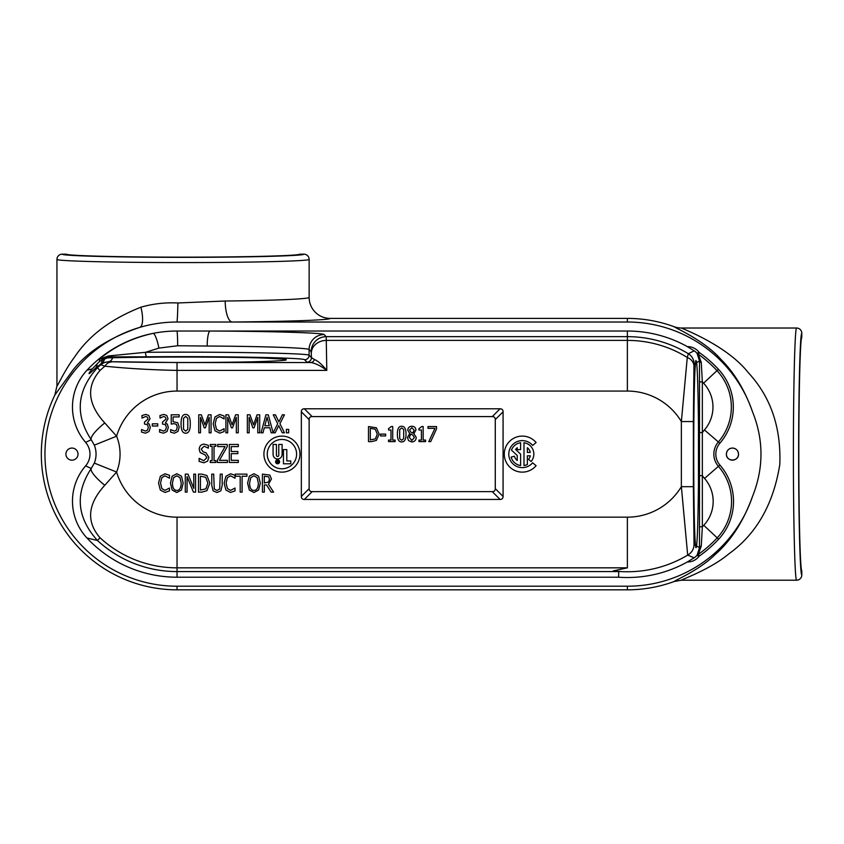 <?xml version="1.0" encoding="UTF-8"?>
<svg xmlns="http://www.w3.org/2000/svg" width="844" height="844" viewBox="0 0 844 844"><rect width="100%" height="100%" fill="white"/><g stroke="black" fill="none" stroke-linecap="round" stroke-linejoin="round"><path stroke-width="1.27" d="M503.077 496.441L495.28 488.644A15.888 6.003 45 0 1 492.274 491.641L500.07 499.448A15.888 6.003 45 0 0 503.077 496.441L503.077 411.788A15.888 6.003 -45 0 0 500.07 408.791L304.336 408.791A15.888 6.003 -135 0 0 301.34 411.788L301.34 496.441A15.888 6.003 135 0 0 304.336 499.448L500.07 499.448M495.28 488.644L495.28 419.595L503.077 411.788M500.07 408.791L492.274 416.588A15.888 6.003 -45 0 1 495.28 419.595M492.274 416.588L312.143 416.588L304.336 408.791M301.34 411.788L309.136 419.595A15.888 6.003 -135 0 1 312.143 416.588M309.136 419.595L309.136 488.644L301.34 496.441M304.336 499.448L312.143 491.641A15.888 6.003 135 0 1 309.136 488.644M312.143 491.641L492.274 491.641M100.056 360.979A6.003 5.602 -133.7 0 1 100.014 361.01A6.003 5.602 -133.7 0 1 99.719 361.274L92.239 368.902C87.048 375.474 88.135 375.221 95.509 368.153L101.976 363.099A6.003 5.497 -118.8 0 0 104.392 358.405M98.716 362.287L100.014 361.021A6.003 5.602 -133.7 0 1 100.014 361.021L106.049 358.025A6.003 4.758 81.5 0 0 106.249 357.983M103.981 358.542A6.003 4.937 59.9 0 1 101.976 363.099L108.559 361.675A6.003 4.304 -88.5 0 0 112.558 357.772M314.369 359.512L311.478 357.634A4.505 4.505 135 0 1 306.973 362.139L310.676 362.53C315.308 363.163 320.678 365.779 326.797 370.4C322.081 364.545 317.935 360.916 314.369 359.512A4.505 3.914 92.6 0 1 310.676 362.53L177.04 362.53L108.559 361.675C145.769 362.688 211.485 362.751 251.617 361.823C293.016 360.662 297.404 359.417 264.784 358.088C228.07 356.79 148.038 356.706 107.188 357.909A6.003 4.378 88.4 0 0 107.346 357.909A6.003 4.378 88.4 0 0 107.515 357.898M146.867 356.801A4.505 1.34 89.5 0 1 145.527 352.307L158.904 348.097L177.683 345.755L207.181 346.029C263.782 346.335 308.398 347.876 309.094 349.564L311.193 351.663L311.478 357.634L309.094 355.261C309.453 353.225 221.687 351.642 145.527 352.307L108.169 355.978A4.505 2.258 90.9 0 1 106.829 356.917L107.188 357.909L99.719 361.274L99.128 359.449L106.829 356.917L146.867 356.801C220.305 356.136 304.937 357.729 304.589 359.755L306.973 362.139M102.019 359.481A6.003 4.969 51.9 0 1 100.594 363.996L100.837 364.735L104.92 366.19C127.149 368.48 151.192 369.883 177.04 370.4L326.797 370.4L326.206 336.661L324.107 334.551C323.315 332.874 273.393 331.323 210.061 331.027A15.013 2.87 -89.7 0 0 207.181 346.029M96.997 363.922A6.003 5.359 49.5 0 1 95.509 368.153L97.45 367.731C76.825 390.656 74.757 414.668 91.257 439.756A24.022 5.486 143 0 1 104.772 422.949C87.66 404.139 86.067 386.647 99.993 370.484A113.718 113.718 0 0 1 104.92 366.19A12.006 8.619 -88.5 0 1 111.355 362.023M98.727 362.276A6.003 6.003 0 0 1 98.569 362.424L92.502 368.628A6.003 5.56 -138.5 0 1 92.239 368.902L86.964 370.231A123.087 123.087 0 0 1 153.123 333.369C132.16 337.927 114.162 346.62 99.128 359.449L99.149 359.438M269.458 479.192L268.645 482.029L264.33 482.958L264.33 476.185L268.54 476.797L269.458 479.192M266.525 484.962L271.093 492.126L273.572 492.126L268.455 484.287L271.441 479.002L269.806 475.066L262.421 474.117L262.421 492.126L264.33 492.126L264.33 484.962L266.525 484.962M258.338 483.127C258.222 487.927 256.755 490.364 253.96 490.438C251.164 490.364 249.708 487.927 249.581 483.127L250.763 477.672L253.96 475.805L257.156 477.672L258.338 483.127M258.58 490.058L260.321 483.127L258.58 476.174L253.96 473.737L249.328 476.174L247.587 483.127L249.318 490.058L253.96 492.506L258.58 490.058M224.114 483.137L225.928 490.09L230.57 492.453L235.033 490.902L235.033 488.043L230.57 490.375L227.437 488.581L226.108 483.137L227.384 477.693L230.57 475.837L235.033 478.2L235.033 475.309L230.602 473.79L225.918 476.28L224.114 483.137M187.073 476.596L193.434 492.126L195.576 492.126L195.576 474.117L193.782 474.117L193.782 488.381L188.001 474.117L185.279 474.117L185.279 492.126L187.073 492.126L187.073 476.596M181.186 483.127C181.07 487.927 179.614 490.364 176.807 490.438C174.012 490.364 172.556 487.927 172.429 483.127L173.611 477.672L176.807 475.805L180.004 477.672L181.186 483.127M181.439 490.058L183.169 483.127L181.439 476.174L176.807 473.737L172.176 476.174L170.446 483.127L172.165 490.058L176.807 492.506L181.439 490.058M238.325 444.461L229.325 444.461L229.325 462.47L238.325 462.47L238.325 460.339L231.235 460.339L231.235 453.65L237.85 453.65L237.85 451.519L231.235 451.519L231.235 446.592L238.325 446.592L238.325 444.461M210.283 460.634L210.283 462.47L215.874 462.47L215.874 460.634L214.038 460.634L214.038 446.297L215.874 446.297L215.874 444.461L210.283 444.461L210.283 446.297L212.129 446.297L212.129 460.634L210.283 460.634M286.38 429.364L286.38 432.814L288.69 432.814L288.69 429.364L286.38 429.364M257.789 417.295L257.789 432.814L259.699 432.814L259.699 414.794L257.04 414.794L253.569 424.827L249.961 414.794L247.355 414.794L247.355 432.814L249.149 432.814L249.149 417.295L252.873 427.845L254.033 427.845L257.789 417.295M213.173 423.815L214.988 430.767L219.63 433.13L224.093 431.59L224.093 428.72L219.63 431.062L216.497 429.269L215.167 423.815L216.444 418.371L219.63 416.525L224.093 418.888L224.093 415.997L219.662 414.478L214.977 416.957L213.173 423.815M174.423 433.194L177.957 431.421L179.223 427.085L177.736 422.738L173.083 421.715L173.083 416.915L179.139 416.915L179.139 414.794L171.227 414.794L171.227 424.078L174.075 423.646L176.438 424.479L177.251 427.075L176.523 430.007L174.434 431.105L170.646 429.617L170.646 432.17L174.423 433.194M152.31 423.836L152.31 426.02L157.765 426.02L157.765 423.836L152.31 423.836M142.056 418.086L145.548 416.503L147.299 417.063L148.059 419.014L144.493 422.042L144.493 424.036L147.478 424.68L148.333 427.296L147.552 430.092L145.368 431.105L141.549 429.522L141.549 432.086L145.484 433.194L149.019 431.527L150.306 427.465L149.304 424.142L147.362 422.971L150.032 418.772L148.744 415.438L145.706 414.415L141.94 415.533L142.056 418.086M160.075 418.086L163.557 416.503L165.308 417.063L166.068 419.014L162.512 422.042L162.512 424.036L165.487 424.68L166.352 427.296L165.561 430.092L163.388 431.105L159.558 429.522L159.558 432.086L163.504 433.194L167.038 431.527L168.325 427.465L167.312 424.142L165.371 422.971L168.04 418.772L166.753 415.438L163.725 414.415L159.959 415.533L160.075 418.086M187.79 429.29L185.68 431.189L183.528 429.248L183.528 418.329L185.68 416.43L187.779 418.297L187.79 429.29M181.059 423.815C181.006 430.102 182.547 433.225 185.68 433.194C188.771 433.288 190.311 430.166 190.28 423.804C190.333 417.548 188.792 414.425 185.68 414.436C182.557 414.309 181.027 417.442 181.059 423.815M209.164 417.295L209.164 432.814L211.074 432.814L211.074 414.794L208.415 414.794L204.944 424.827L201.336 414.794L198.73 414.794L198.73 432.814L200.524 432.814L200.524 417.295L204.248 427.845L205.408 427.845L209.164 417.295M236.331 417.295L236.331 432.814L238.24 432.814L238.24 414.794L235.582 414.794L232.111 424.827L228.502 414.794L225.897 414.794L225.897 432.814L227.69 432.814L227.69 417.295L231.414 427.845L232.575 427.845L236.331 417.295M277.718 423.804L273.129 432.772L268.286 414.794L265.923 414.794L261.06 432.814L263.001 432.814L264.299 427.771L269.827 427.771L271.124 432.814L275.186 432.814L278.752 425.629L282.265 432.814L284.46 432.814L279.934 423.688L284.46 414.794L282.381 414.794L278.879 421.873L275.439 414.794L273.245 414.794L277.718 423.804M269.289 425.735L264.837 425.735L267.052 417.21L269.289 425.735M199.11 458.387L199.11 461.394L203.837 462.786L207.603 461.151L208.901 457.332L206.042 452.795L203.087 451.846L201.188 449.04L204.185 446.212L208.341 448.164L208.341 445.305L204.058 444.134C201.03 444.398 199.416 446.107 199.205 449.293L200.144 452.542L205.134 454.948L206.917 457.712L203.699 460.718L199.11 458.387M217.372 460.233L217.372 462.47L227.426 462.47L227.426 460.339L219.44 460.339L227.236 446.613L227.236 444.461L217.72 444.461L217.72 446.592L225.074 446.592L217.372 460.233M158.545 483.137L160.36 490.09L165.002 492.453L169.465 490.902L169.465 488.043L165.002 490.375L161.858 488.581L160.529 483.137L161.816 477.693L165.002 475.837L169.465 478.2L169.465 475.309L165.023 473.79L160.339 476.28L158.545 483.137M207.867 483.106L205.873 488.855L200.408 490.058L200.408 476.185L205.683 477.271L207.867 483.106M201.811 492.126L206.928 490.68L209.861 483.137L206.938 475.541L201.79 474.117L198.498 474.117L198.498 492.126L201.811 492.126M211.77 485.353L213.142 490.839L216.982 492.506L220.822 490.839L222.194 485.353L222.194 474.117L220.284 474.117L219.662 488.992L216.982 490.469L214.292 488.992L213.68 474.117L211.77 474.117L211.77 485.353M235.36 476.248L240.192 476.248L240.192 492.126L242.101 492.126L242.101 476.248L246.933 476.248L246.933 474.117L235.36 474.117L235.36 476.248M86.964 370.231A54.069 54.037 1.1 0 0 85.603 442.351L91.257 439.756L94.317 445.147A24.086 24.086 0 0 1 94.317 463.092L91.257 468.473A24.022 5.486 -143 0 0 104.772 485.289L116.599 472.039L94.317 463.092M418.983 440.083L418.983 441.612L425.576 441.612L425.576 440.083L423.171 440.083L423.171 426.536L421.768 426.536L418.983 428.625L418.983 430.007L421.43 430.007L421.43 440.083L418.983 440.083M388.535 440.083L388.535 441.612L395.119 441.612L395.119 440.083L392.724 440.083L392.724 426.536L391.321 426.536L388.535 428.625L388.535 430.007L390.983 430.007L390.983 440.083L388.535 440.083M377.279 434.09L375.401 438.891L370.294 439.882L370.294 428.309L375.232 429.216L377.279 434.09M371.592 441.612L376.382 440.41L379.135 434.111L376.392 427.771L368.49 426.579L368.49 441.612L371.592 441.612M380.538 434.122L380.538 435.947L385.655 435.947L385.655 434.122L380.538 434.122M403.696 438.68L401.702 440.262L399.676 438.648L399.697 429.533L401.702 427.95L403.685 429.501L403.696 438.68M397.376 434.111C397.324 439.355 398.769 441.961 401.702 441.929C404.603 442.013 406.038 439.407 406.017 434.101C406.069 428.879 404.624 426.273 401.702 426.273C398.79 426.178 397.345 428.784 397.376 434.111M414.13 430.092L412.779 433.099L410.88 432.16L409.583 429.965L411.84 427.729L414.13 430.092M414.383 437.625L411.861 440.462L409.266 437.319L410.817 434.101L412.8 435.04L414.383 437.625M407.441 437.466L408.601 440.663L411.851 441.961C414.573 441.728 416.039 440.22 416.25 437.424L413.855 433.668L415.913 430.071C415.786 427.665 414.436 426.399 411.84 426.241C409.308 426.431 407.947 427.75 407.768 430.197L409.73 433.584L407.441 437.466M428.773 441.612L430.714 441.612L436.548 428.836L436.548 426.579L427.971 426.579L427.971 428.351L434.955 428.351L428.773 441.612M532.648 462.797A13.515 13.515 0 0 1 513.025 463.947A13.515 13.515 0 0 1 513.025 444.292A13.515 13.515 0 0 1 532.648 445.432L536.098 442.541A18.009 18.009 0 0 0 509.934 441.011A18.009 18.009 0 0 0 509.934 467.217A18.009 18.009 0 0 0 536.098 465.698L532.648 462.797M517.224 449.609L520.611 449.609L520.611 442.699A11.542 11.542 0 0 0 511.475 450.105L517.224 455.475L517.224 460.518A8.166 8.166 0 0 1 514.407 456.224L511.147 457.1A11.542 11.542 0 0 0 520.611 465.529L520.611 454.114L515.6 449.451A8.166 8.166 0 0 1 517.224 447.721L517.224 449.609M527.363 447.721A8.166 8.166 0 0 1 530.285 452.426L527.363 452.426L527.363 447.721M531.14 461.531A11.542 11.542 0 0 0 523.987 442.699L523.987 465.529A11.542 11.542 0 0 0 527.363 464.485L527.363 455.802L530.285 455.802A8.166 8.166 0 0 1 528.544 459.368L531.14 461.531M277.539 461.088L277.94 461.489L277.18 461.879L277.539 461.088M276.895 460.835L276.895 462.997L277.18 462.132L278.583 462.997L277.824 462.027A0.633 0.633 0 0 0 277.539 460.835L276.895 460.835M276.431 455.306L276.431 444.44L273.076 444.44L273.076 454.441A4.526 4.526 0 0 0 277.602 458.967A4.526 4.526 0 0 0 282.118 454.441L282.118 444.44L278.773 444.44L278.773 455.306A1.171 1.171 0 0 1 277.602 456.477A1.171 1.171 0 0 1 276.431 455.306M279.269 461.795A1.677 1.677 0 0 1 276.758 463.24A1.677 1.677 0 0 1 276.758 460.339A1.677 1.677 0 0 1 279.269 461.795M279.596 461.795A2.004 2.004 0 0 0 276.6 460.054A2.004 2.004 0 0 0 276.6 463.525A2.004 2.004 0 0 0 279.596 461.795M296.603 454.114A14.686 14.686 0 0 1 274.585 466.827A14.686 14.686 0 0 1 274.585 441.401A14.686 14.686 0 0 1 296.603 454.114M299.936 454.114A18.009 18.009 0 0 0 272.918 438.521A18.009 18.009 0 0 0 272.918 469.718A18.009 18.009 0 0 0 299.936 454.114M286.802 460.94L286.802 449.599L283.447 449.599L283.447 463.789L290.8 463.789L290.8 460.94L286.802 460.94M309.136 259.403A5.233 5.233 87.8 0 0 303.903 254.171C304.462 255.869 247.767 257.346 183.042 257.336C118.329 257.346 61.633 255.869 62.192 254.171A5.233 5.233 -87.8 0 0 56.949 259.403C56.453 261.102 115.575 262.589 183.042 262.568C250.51 262.589 309.642 261.102 309.136 259.403L309.136 297.383A21.026 21.016 98.4 0 0 330.152 318.399L627.377 318.399A135.715 135.715 0 0 1 674.177 326.733A21.153 21.089 -34.8 0 0 681.456 328.021C683.397 329.139 727.022 345.576 748.217 372.563C770.72 396.859 781.249 427.518 779.793 464.527C773.431 504.237 756.414 534.041 728.741 553.928C710.321 569.468 680.897 579.733 681.456 580.208L674.177 581.505A135.715 135.715 0 0 1 627.377 589.829L177.04 589.829A135.715 135.715 0 0 1 54.849 395.055L56.949 385.887C57.033 387.459 64.123 370.938 74.673 356.906C88.926 335.532 111.007 318.969 140.906 307.216A21.016 6.784 74.1 0 1 139.809 327.377A132.097 132.097 0 0 0 177.04 586.211L627.377 586.211A132.097 132.097 0 0 0 752.479 496.525C743.49 521.36 730.988 540.761 714.952 554.708C699.138 570.375 673.997 580.777 674.177 581.505M674.177 326.733C674.62 327.672 703.812 340.037 720.723 359.143C734.227 372.531 744.819 390.055 752.479 411.703C763.809 439.893 763.809 468.167 752.479 496.525M752.479 411.703A132.097 132.097 0 0 0 627.377 322.018L177.04 322.018A132.097 132.097 0 0 0 139.809 327.377C109.699 337.463 87.417 351.705 72.964 370.094L54.849 395.055M309.136 297.383C309.685 298.976 274.511 300.496 225.179 301.013A21.016 7.026 -90.5 0 0 232.205 322.018C289.566 321.501 330.563 319.992 330.152 318.399M225.179 301.013L177.894 302.975C165.065 302.352 152.732 303.777 140.906 307.216M78.017 454.114A6.056 6.056 0 0 1 68.934 459.358A6.056 6.056 0 0 1 68.934 448.871A6.056 6.056 0 0 1 78.017 454.114M732.434 448.069C728.773 448.428 726.758 450.443 726.399 454.114C726.03 461.932 738.88 461.921 738.5 454.114A6.056 6.056 0 0 1 729.427 459.358A6.056 6.056 0 0 1 729.427 448.871A6.056 6.056 0 0 1 738.5 454.114C738.141 450.432 736.116 448.417 732.434 448.069M796.567 580.208A5.233 5.233 -2.2 0 0 801.8 574.975L801.8 570.755C800.196 570.386 798.793 515.367 798.825 454.114C798.793 392.861 800.196 337.853 801.8 337.473L801.8 333.264A5.233 5.233 2.2 0 0 796.567 328.021C794.869 327.525 793.381 386.647 793.402 454.114C793.381 521.581 794.869 580.714 796.567 580.208L681.456 580.208M796.567 328.021L681.456 328.021M62.192 254.171L66.402 254.171C66.781 255.774 121.789 257.177 183.042 257.146C244.296 257.177 299.314 255.774 299.683 254.171L303.903 254.171M56.949 259.403L56.949 385.887M698.304 554.371L697.123 555.13L698.885 556.523A1.772 0.833 -59.3 0 1 699.433 555.985L698.304 554.371L701.28 546.1L702.345 526.793L702.345 381.899L701.28 362.509L698.315 354.258A122.496 122.496 0 0 1 717.02 370.643A53.478 53.446 -1.1 0 1 718.36 441.961A18.61 18.61 0 0 0 718.413 466.342A53.478 53.446 1 0 1 717.21 537.85A122.813 122.813 0 0 1 698.304 554.371M699.433 555.985A124.775 124.775 0 0 0 718.645 539.2A55.451 55.419 1 0 0 719.9 465.044A16.637 16.637 0 0 1 719.858 443.248A55.451 55.419 -1.1 0 0 718.466 369.292A124.469 124.469 0 0 0 699.454 352.644L698.315 354.258L697.133 353.499L699.497 360.989A3.007 1.667 1 0 0 701.28 362.509M699.454 352.644A1.772 0.833 -120.6 0 1 698.906 352.106L697.133 353.499A12.006 12.006 61.4 0 0 694.201 350.809L687.375 346.641A123.087 123.087 0 0 0 627.377 331.027L627.377 336.661L326.206 336.661A15.013 15.002 135 0 0 311.193 351.663M698.463 482.895L698.463 425.344L698.463 482.895C698.136 516.813 697.513 537.85 696.595 546.015C696.078 548.452 695.741 548.262 695.593 545.456C693.135 529.146 693.093 381.214 695.551 363.173C695.646 359.861 696.015 359.66 696.638 362.561L699.497 360.989L699.497 547.608L697.123 555.13A12.006 12.006 118.6 0 1 694.179 557.81L687.691 555.12A117.643 117.643 0 0 1 613.24 570.903L627.377 567.833L177.04 567.833A113.718 113.718 0 0 1 99.993 537.744C86.067 521.592 87.66 504.1 104.772 485.289M694.179 557.8L687.343 561.967A14.264 14.264 28.6 0 0 698.885 556.523M701.28 546.1A3.007 1.667 -1 0 0 699.497 547.608L696.595 546.015L695.973 547.714M695.593 545.456L694.042 544.591C693.895 548.959 691.943 552.377 688.176 554.824M311.32 353.066A15.013 12.66 177.6 0 1 326.322 340.396L627.377 340.396L627.377 336.661A117.453 117.453 0 0 1 688.335 353.72L687.28 357.455A12.006 9.685 -178 0 1 693.947 366.074L694.106 363.975A12.006 12.006 60.6 0 0 688.335 353.72L694.201 350.809M695.899 360.525L696.638 362.561C697.534 371.149 698.146 392.07 698.463 425.344M108.169 355.978L99.128 359.449M158.904 348.097A15.013 2.817 78.5 0 0 153.123 333.369A123.087 123.087 0 0 1 177.04 331.027L627.377 331.027M699.349 381.899L702.345 381.899A104.107 104.107 0 0 1 703.558 383.176A35.089 35.047 -1.1 0 1 704.445 429.944A36.999 36.999 0 0 0 702.345 432.592L699.349 432.592M699.349 475.636L702.345 475.636A36.999 36.999 0 0 0 704.55 478.421A35.089 35.047 1 0 1 703.759 525.316A104.413 104.413 0 0 1 702.345 526.793L699.349 526.793M85.603 442.351A18.009 18.009 0 0 1 85.603 465.888L91.257 468.473C74.757 493.571 76.825 517.572 97.45 540.498A117.453 117.453 0 0 0 177.04 571.578L618.768 571.578L618.568 577.212A123.403 123.403 0 0 0 687.343 561.967M618.768 571.578L613.24 570.903M627.377 391.067A63.047 63.047 0 0 1 681.361 421.557L681.361 486.682A63.047 63.047 0 0 1 627.377 517.161L177.04 517.161A63.047 63.047 0 0 1 116.599 472.039A48.097 48.097 0 0 0 116.599 436.2A63.047 63.047 0 0 1 177.04 391.067L627.377 391.067L627.377 340.396A113.718 113.718 0 0 1 687.28 357.455L681.361 421.557L693.367 421.557L693.947 366.074M108.623 361.865A12.006 12.006 -20.2 0 0 100.837 364.735A117.453 117.453 0 0 0 97.45 367.731L99.993 370.484M104.772 422.949L116.599 436.2L94.317 445.147M85.603 465.888A54.069 54.037 -1.1 0 0 86.964 537.997L97.45 540.498L99.993 537.744M687.691 555.12L681.361 486.682L693.367 486.682L693.367 421.557M618.568 577.212L177.04 577.212A123.087 123.087 0 0 1 86.964 537.997M264.784 358.088A6.003 4.716 91.9 0 1 264.594 358.088L284.692 359.196M105.848 358.046A6.003 4.758 81.5 0 0 106.049 358.025L107.346 357.909C147.795 356.706 228.334 356.79 264.594 358.088M627.377 586.211L627.377 589.829M627.377 322.018L627.377 318.399M177.04 322.018A21.016 0.855 91.1 0 0 177.894 302.975M177.04 589.829L177.04 586.211M801.8 574.975C800.101 575.524 798.614 518.838 798.635 454.114C798.614 389.401 800.101 332.705 801.8 333.264M718.645 539.2L703.759 525.316M719.9 465.044L704.55 478.421M719.858 443.248L704.445 429.944M718.466 369.292L703.558 383.176M698.906 352.106A14.264 14.264 -28.6 0 0 687.375 346.641M694.106 363.975L695.551 363.173M324.107 334.551A15.013 15.002 135 0 0 309.094 349.564L309.094 355.261A4.505 4.505 135 0 1 304.589 359.755M177.04 331.027A15.013 0.644 -90.5 0 1 177.683 345.755M177.04 362.53L177.04 391.067M694.042 544.58L693.367 486.682M177.04 577.212L177.04 517.161M627.377 517.161L627.377 567.833M92.492 368.638L89.981 371.803"/></g></svg>
